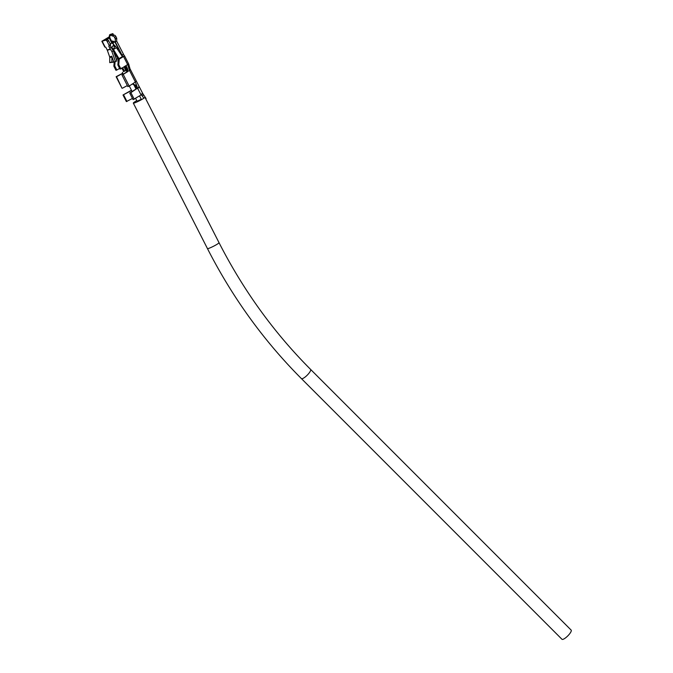 <?xml version="1.0" encoding="UTF-8"?>
<svg xmlns="http://www.w3.org/2000/svg" width="673" height="673" viewBox="0 0 673 673"><rect width="100%" height="100%" fill="white"/><g stroke="black" fill="none" stroke-linecap="round" stroke-linejoin="round"><path stroke-width="1.01" d="M109.926 37.452L109.236 36.081L110.212 34.441L112.887 33.65L113.729 35.299L114.174 35.164A1.859 0.909 59.6 0 1 115.899 36.544L116.732 38.327L116.656 41.053L124.396 56.01L119.247 59.098L118.759 64.726L120.854 68.839L128.4 64.086M116.648 38.016L115.251 38.841L114.503 37.36A1.859 0.909 -120.4 0 0 112.778 35.98L111.911 35.29L112.887 33.65M113.729 35.299L112.332 36.115M109.514 34.853L112.189 34.062M109.539 36.687L101.85 41.263L105.51 40.237A1.859 0.909 59.6 0 1 107.243 41.617L108.639 40.801A1.859 0.909 -120.4 0 0 108.101 40.018L106.208 39.833L102.691 40.851L109.59 36.779M111.701 43.055A2.785 1.363 59.6 0 1 113.846 45.125M130.259 69.664L129.502 70.446L135.366 81.963L135.879 81.206M130.276 69.824L128.72 64.061L124.463 55.708L123.697 56.414A1.859 0.909 59.6 0 1 121.973 55.035L123.369 54.219M116.656 41.053L115.26 41.869L121.973 55.035M115.251 38.841L115.26 41.869M109.236 36.081L111.911 35.29M110.153 45.2L111.163 47.371A6.032 2.953 -120.4 0 0 111.676 48.279L113.367 50.854L111.954 51.678L110.279 49.104A6.032 2.953 59.6 0 1 109.766 48.195L108.833 46.361L109.127 45.327L107.243 41.617M101.85 41.263L104.778 47.017L105.804 47.253L107.209 50.012L110.279 49.104M110.229 43.922L112.366 42.736L109.85 37.797L108.412 37.377M106.309 39.808L109.278 38.067L111.794 43.005M114.923 41.97L112.837 42.719L112.576 40.977L114.923 41.97L117.859 47.733L118.019 49.735M122.621 56.852L123.697 56.414M115.117 61.588L114.747 65.912L116.841 70.026L115.949 70.286L113.855 66.181L114.225 61.857M108.639 40.801L110.523 44.502L109.161 45.772M109.657 56.86L111.794 56.221L113.51 61.075L113.501 62.168L109.733 62.639L109.775 57.584A1.859 1.607 73.5 0 0 109.657 56.86L107.318 50.265A1.859 1.607 73.5 0 0 107.209 50.012M116.841 70.026L119.609 68.402M122.587 67.729L124.177 70.48L123.285 70.741L121.712 67.99M114.747 65.912L113.855 66.181M142.769 93.53L129.83 68.453M126.541 66.56L127.811 69.403L127.449 71.809L122.006 75.082L126.516 72.087L126.928 69.664L125.666 66.82L126.541 66.56L125.615 66.063M126.516 72.087L129.502 70.446L127.761 64.785L123.571 56.557M120.854 68.839L119.962 69.1L117.868 64.987L118.355 59.359L119.247 59.098A3.71 1.817 59.6 0 0 118.978 58.618L113.434 49.449L114.603 46.673L115.697 46.58L122.738 57.045M118.759 64.726L117.868 64.987M113.51 61.075L113.83 61.975L115.436 61.495L111.954 51.678M115.436 61.495L116.942 60.932L113.367 50.854M111.794 56.221A1.859 1.607 -106.5 0 1 111.911 56.944L109.775 57.584M109.733 62.639L111.878 62.009L111.911 56.944M113.501 62.168L111.878 62.009M123.302 74.568L129.166 86.085L132.497 83.873L135.668 85.168L137.3 87.616L137.233 88.668L137.696 88.382C139.614 87.153 139.9 86.699 138.545 87.027M132.875 83.696L135.366 81.963L137.696 88.382L141.052 94.96L142.567 93.867L141.902 93.606M122.839 73.323L116.522 76.705L121.99 88.213L116.126 76.697L122.772 73.197M125.666 66.82L124.572 66.4M113.577 51.442L118.355 59.359M114.612 45.764L113.384 45.352L114.603 46.673M112.778 50.122L111.768 47.48L113.384 45.352M132.463 98.435L126.364 101.581L123.008 94.994L131.454 90.241M122.006 75.082L127.878 86.598L129.166 86.085M122.393 88.222L127.357 85.572M142.769 93.522L143.669 94.91L142.626 93.825M143.862 98.208L142.281 96.003L143.669 94.91L146.075 98.527L145.688 98.754M141.052 94.96L133.094 99.663L129.738 93.076L136.518 88.71L134.743 85.437L132.43 83.915M136.325 88.937L130.882 92.664L134.238 99.242M135.719 88.39L137.149 87.843M131.58 90.485L123.008 94.994M126.961 101.48L123.613 94.901M142.281 96.003L141.288 94.809M130.882 92.664L129.738 93.076M135.601 98.384L137.048 101.211L140.228 99.823L141.179 99.099L139.547 95.903M123.327 71.691L126.507 70.312L123.327 71.691M301.378 378.571L561.963 639.283A6.503 1.725 -45 0 0 562.965 639.35A6.503 1.725 -45 0 0 568.786 634.841A6.503 1.725 -45 0 0 571.15 630.096L310.573 369.384C273.928 332.63 243.416 290.391 219.028 242.684A6.503 0.681 -27 0 1 216.361 244.711A6.503 0.681 -27 0 1 208.352 248.505A6.503 0.681 -27 0 1 207.452 248.589C232.446 297.5 263.749 340.824 301.378 378.571A6.503 1.725 -45 0 0 302.387 378.638A6.503 1.725 -45 0 0 308.209 374.129A6.503 1.725 -45 0 0 310.573 369.384M136.754 100.647A6.503 0.681 -27 0 0 135.996 101.085A6.503 0.681 -27 0 0 133.321 103.104A6.503 0.681 -27 0 0 142.23 99.234A6.503 0.681 -27 0 0 144.905 97.206L219.028 242.684M114.503 37.36L115.899 36.544M114.174 35.164L112.778 35.98M105.51 40.237L106.208 39.833M116.732 38.327L115.335 39.152M102.17 41.23L105.106 46.992M109.127 45.327L110.523 44.502M110.229 45.537L108.833 46.361M111.163 47.371L109.766 48.195M110.414 49.348L107.318 50.265M116.749 48.229L117.859 47.733M124.766 66.543L127.104 70.951M117.96 58.686L116.454 59.569M122.444 56.582L118.978 58.618M124.143 66.905L125.658 70.53M116.362 59.308L117.817 58.458M127.811 69.403L126.928 69.664M113.434 49.449L116.404 47.716M113.485 49.533L111.768 47.48M114.41 46.782L113.266 45.419M137.3 87.616L136.383 87.885M134.743 85.437L135.668 85.168M109.144 45.789L110.54 44.973M112.837 42.719L114.04 45.074M115.697 46.58L114.402 45.184M132.135 91.57L129.292 86.001M123.294 74.223L122.377 72.415M133.321 103.104L207.452 248.589M136.081 89.097L133.658 84.344M127.029 71.33L126.507 70.312"/></g></svg>
